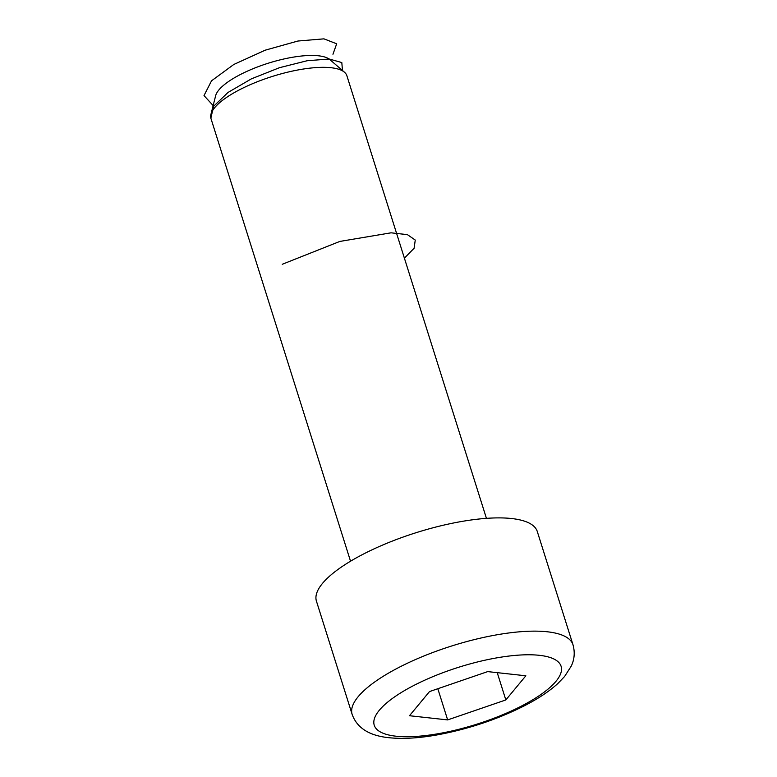 <?xml version="1.0" encoding="UTF-8"?>
<svg xmlns="http://www.w3.org/2000/svg" width="777" height="777" viewBox="0 0 777 777"><rect width="100%" height="100%" fill="white"/><g stroke="black" fill="none" stroke-linecap="round" stroke-linejoin="round"><path stroke-width="1.17" d="M210.936 114.365L215.647 95.697A60.965 18.59 -17.5 0 1 218.861 89.967A60.965 18.59 -17.5 0 1 275.68 61.033A60.965 18.59 -17.5 0 1 329.934 59.664L344.502 72.251A71.251 21.727 162.5 0 0 281.099 73.854A71.251 21.727 162.5 0 0 214.695 107.663A71.251 21.727 162.5 0 0 210.936 114.365A71.251 21.727 162.5 0 0 210.975 118.56L350.534 561.208M537.286 531.507A115.783 35.305 162.5 0 0 416.239 532.653A115.783 35.305 162.5 0 0 316.433 601.145L352.146 714.393A115.783 35.305 -17.5 0 1 451.952 645.901A115.783 35.305 -17.5 0 1 572.989 644.764L537.286 531.507M505.837 699.941L525.854 675.786L487.684 671.61L429.506 691.579L409.489 715.724L447.649 719.91L505.837 699.941L497.231 672.649M486.441 518.356L346.872 75.709A71.251 21.727 162.5 0 0 344.502 72.251M437.82 688.723L447.649 719.91M332.954 54.254L336.684 43.794L323.941 38.85L297.941 41.026L265.19 50.184L233.79 64.481L211.538 80.808L204.011 95.581L213.151 105.575M342.463 70.493L341.812 62.558L329.254 59.013L307.119 60.742L279.467 67.696L251.379 78.856L227.982 92.473L213.588 106.323L210.858 118.162M404.399 258.149L414.102 248.261L415.258 240.054L407.381 234.635L391.035 232.818L339.831 241.433L282.265 264.277M555.992 681.283A97.97 29.876 162.5 0 0 451.029 669.784A97.97 29.876 162.5 0 0 395.988 736.198A97.97 29.876 162.5 0 0 555.992 681.283M352.146 714.393C357.847 730.302 372.824 735.596 386.227 737.392C400.689 739.267 417.851 738.403 437.713 734.809C468.278 729.098 496.95 719.541 523.708 706.138C537.635 699.057 548.989 691.549 557.76 683.614L564.607 676.476L571.26 666.093C574.485 659.343 575.058 652.224 572.989 644.764"/></g></svg>
